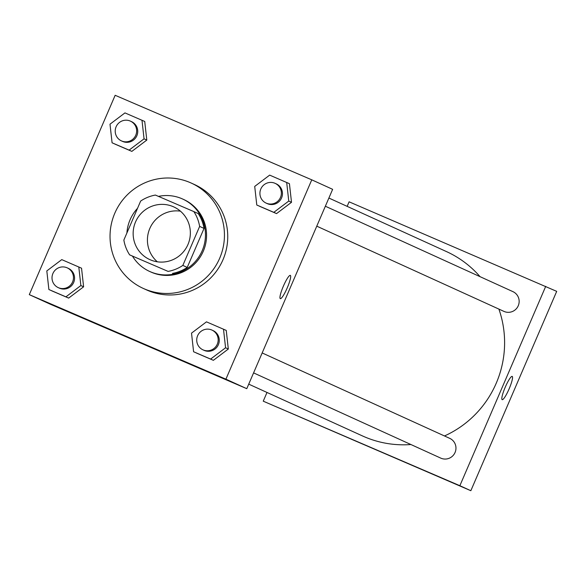 <?xml version="1.0" encoding="UTF-8"?>
<svg xmlns="http://www.w3.org/2000/svg" width="586" height="586" viewBox="0 0 586 586"><rect width="100%" height="100%" fill="white"/><g stroke="black" fill="none" stroke-linecap="round" stroke-linejoin="round"><path stroke-width="0.88" d="M157.356 261.81A28.941 28.538 114.5 0 1 149.811 228.467A28.941 28.538 114.5 0 1 180.415 211.158M135.534 221.962A28.941 28.538 114.5 0 1 173.742 206.895A28.941 28.538 114.5 0 1 187.718 245.058A28.941 28.538 114.5 0 1 149.752 259.569A28.941 28.538 114.5 0 1 135.534 221.962M129.638 254.866L168.094 271.406A38.866 38.324 114.5 0 0 182.839 265.414L199.636 226.416A38.866 38.324 114.5 0 0 193.856 211.597L155.4 195.065A38.866 38.324 114.5 0 0 140.655 201.057L123.858 240.048A38.866 38.324 114.5 0 0 129.638 254.866L168.094 271.406M172.489 273.406A38.866 38.324 114.5 0 0 187.234 267.414L204.031 228.415A38.866 38.324 114.5 0 0 198.244 213.597L193.856 211.597M132.502 256.17A39.797 39.233 -65.5 0 0 149.65 271.45A39.797 39.233 -65.5 0 0 201.848 251.497A39.797 39.233 -65.5 0 0 182.634 199.02A39.797 39.233 -65.5 0 0 181.88 198.683A39.797 39.233 -65.5 0 0 158.469 196.383M137.534 208.301A39.797 39.233 -65.5 0 0 126.898 232.994M182.634 199.02L183.733 199.518A39.797 39.233 114.5 0 1 202.946 251.995A39.797 39.233 114.5 0 1 150.749 271.948L149.65 271.45M204.031 228.415L199.636 226.416M187.234 267.414L182.839 265.414M114.812 213.194A57.882 57.069 114.5 0 1 191.226 183.059A57.882 57.069 114.5 0 1 219.179 259.386A57.882 57.069 114.5 0 1 143.255 288.415A57.882 57.069 114.5 0 1 114.812 213.194M191.226 183.059L194.523 184.561A57.882 57.069 114.5 0 1 222.475 260.887A57.882 57.069 114.5 0 1 146.544 289.909L143.255 288.415M311.767 179.829L115.156 95.291L29.3 294.641L225.91 379.179L311.767 179.829L332.636 189.329L246.779 388.679L225.91 379.179M112.08 142.801L131.85 151.378L146.8 140.083L144.727 121.47L124.957 112.9L110 124.188L112.08 142.801L129.103 150.126L144.053 138.831L141.98 120.225M256.785 205.019L276.555 213.597L291.506 202.302L289.433 183.689L269.663 175.119L254.712 186.414L256.785 205.019L273.809 212.344L288.766 201.057L286.686 182.444M193.592 351.747L213.37 360.317L228.32 349.029L226.247 330.416L206.47 321.846L191.519 333.134L193.592 351.747L210.623 359.072L225.573 347.776L223.5 329.164M48.887 289.528L68.657 298.098L83.615 286.81L81.542 268.198L61.764 259.627L46.814 270.915L48.887 289.528L65.918 296.846L80.868 285.558L78.795 266.945M280.306 298.633A12.665 2.11 -66.7 0 1 283.382 286.151A12.665 2.11 -66.7 0 1 290.319 275.376A12.665 2.11 -66.7 0 1 287.257 287.836A12.665 2.11 -66.7 0 1 280.313 298.64A12.665 2.11 -66.7 0 1 280.306 298.633M280.313 298.633A12.665 2.11 113.3 0 0 287.25 287.836A12.665 2.11 113.3 0 0 290.312 275.369M139.68 342.407L159.099 350.838L139.68 342.407M246.779 388.679L50.169 304.149L29.3 294.641M328.885 198.039L446.459 251.577A101.29 99.876 114.5 0 1 480.044 276.658M498.884 309.086A101.29 99.876 114.5 0 1 444.481 435.962M410.918 444.532A101.29 99.876 114.5 0 1 362.507 435.947L248.735 384.145M325.362 206.228L512.926 291.638A10.856 10.702 114.5 0 1 518.171 305.943A10.856 10.702 114.5 0 1 503.931 311.386L316.77 226.167M262.169 352.948L449.74 438.357A10.856 10.702 114.5 0 1 454.978 452.67A10.856 10.702 114.5 0 1 440.745 458.113L253.584 372.886M347.146 206.36L349.102 201.818L556.7 291.359L470.844 490.709L459.863 485.706L545.72 286.356M267.004 392.459L263.246 401.176L459.863 485.706M263.246 401.176L470.844 490.709M351.161 439.126L384.262 453.366L351.161 439.126M505.264 387.156A12.665 2.11 -66.7 0 1 512.186 376.402A12.665 2.11 -66.7 0 1 509.124 388.87A12.665 2.11 -66.7 0 1 502.18 399.667A12.665 2.11 -66.7 0 1 505.264 387.156M502.18 399.667A12.665 2.11 113.3 0 0 509.117 388.862A12.665 2.11 113.3 0 0 512.179 376.402M67.236 267.861L68.335 268.359A10.856 10.702 114.5 0 1 73.58 282.672A10.856 10.702 114.5 0 1 59.34 288.114L58.241 287.616A10.856 10.702 114.5 0 1 52.908 273.508A10.856 10.702 114.5 0 1 67.236 267.861A10.856 10.702 114.5 0 1 72.481 282.174A10.856 10.702 114.5 0 1 58.241 287.616M51.634 290.781L68.657 298.098L83.615 286.81L80.868 285.558M83.615 286.81L81.542 268.198M68.657 298.098L65.918 296.846M211.949 330.079L213.048 330.577A10.856 10.702 114.5 0 1 218.285 344.89A10.856 10.702 114.5 0 1 204.053 350.333L202.954 349.835A10.856 10.702 114.5 0 1 197.621 335.727A10.856 10.702 114.5 0 1 211.949 330.079A10.856 10.702 114.5 0 1 217.186 344.392A10.856 10.702 114.5 0 1 202.954 349.835M196.339 352.999L213.37 360.317L228.32 349.029L225.573 347.776M228.32 349.029L226.247 330.416M213.37 360.317L210.623 359.072M130.429 121.134L131.528 121.639A10.856 10.702 114.5 0 1 136.765 135.945A10.856 10.702 114.5 0 1 122.533 141.387L121.434 140.889A10.856 10.702 114.5 0 1 116.101 126.788A10.856 10.702 114.5 0 1 130.429 121.134A10.856 10.702 114.5 0 1 135.666 135.447A10.856 10.702 114.5 0 1 121.434 140.889M114.819 144.053L131.85 151.378L146.8 140.083L144.053 138.831M146.8 140.083L144.727 121.47M131.85 151.378L129.103 150.126M275.134 183.352L276.233 183.858A10.856 10.702 114.5 0 1 281.478 198.163A10.856 10.702 114.5 0 1 267.238 203.606L266.139 203.108A10.856 10.702 114.5 0 1 260.807 189.007A10.856 10.702 114.5 0 1 275.134 183.352A10.856 10.702 114.5 0 1 280.379 197.665A10.856 10.702 114.5 0 1 266.139 203.108M259.532 206.272L276.555 213.597L291.506 202.302L288.766 201.057M291.506 202.302L289.433 183.689M276.555 213.597L273.809 212.344"/></g></svg>
